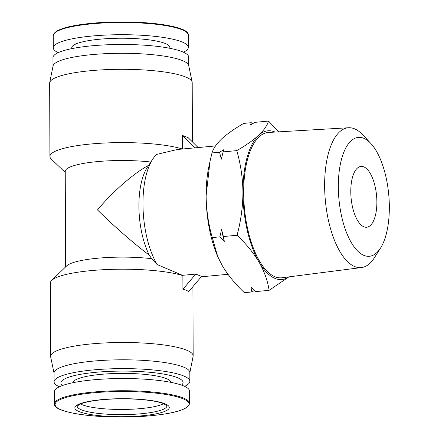 <?xml version="1.0" encoding="UTF-8"?>
<svg xmlns="http://www.w3.org/2000/svg" width="439" height="439" viewBox="0 0 439 439"><rect width="100%" height="100%" fill="white"/><g stroke="black" fill="none" stroke-linecap="round" stroke-linejoin="round"><path stroke-width="0.66" d="M363.936 226.809A30.543 12.791 -95.3 0 1 350.865 194.795A30.543 12.791 -95.3 0 1 360.984 166.414A30.543 12.791 -95.3 0 1 363.728 166.842A30.543 12.791 -95.3 0 1 376.794 198.856A30.543 12.791 -95.3 0 1 366.675 227.237A30.543 12.791 -95.3 0 1 363.936 226.809M338.321 186.608A59.709 25.007 84.7 0 0 353.346 245.791A59.709 25.007 84.7 0 0 380.569 248.008A59.709 25.007 84.7 0 0 389.338 207.043A59.709 25.007 84.7 0 0 370.785 143.427A59.709 25.007 84.7 0 0 338.321 186.608M370.785 143.427L362.806 134.894A70.213 29.402 84.7 0 0 348.511 127.749A70.213 29.402 84.7 0 0 324.635 185.67A70.213 29.402 84.7 0 0 361.588 267.543A70.213 29.402 84.7 0 0 374.308 257.869L380.569 248.008M348.511 127.749L268.481 132.463A72.967 30.554 84.7 0 0 243.667 192.661A72.967 30.554 84.7 0 0 282.074 277.75L361.588 267.543M163.626 403.644A43.949 8.39 -0.2 0 1 140.82 408.588A43.949 8.39 -0.2 0 1 82.307 404.785A43.949 8.39 -0.2 0 1 80.48 403.935M275.105 132.073A74.668 31.268 84.7 0 0 274.584 131.854A74.668 31.268 84.7 0 0 258.67 135.289A74.668 31.268 84.7 0 0 242.943 192.37A74.668 31.268 84.7 0 0 259.114 262.237A74.668 31.268 84.7 0 0 288.653 276.91M278.776 131.854L268.514 121.082C267.197 125.532 263.916 130.268 258.67 135.289C253.1 140.332 245.802 145.446 236.764 150.621C240.671 164.054 242.734 177.971 242.943 192.37C242.833 206.802 240.874 221.097 237.06 235.255C246.142 243.87 253.495 252.864 259.114 262.237C264.41 271.631 267.741 281.004 269.107 290.344L288.917 276.872M237.06 235.255L223.38 236.533L221.585 229.564L219.84 236.862L212.295 237.57L217.673 256.442L222.288 265.677C227.907 275.05 235.26 284.044 244.342 292.659L251.882 291.957L254.307 290.525M251.882 291.957L250.954 287.144L255.427 291.622L269.107 290.344M268.514 121.082L254.834 122.36L250.389 125.016L251.295 122.69L243.749 123.397C234.717 128.572 227.413 133.686 221.849 138.729C216.597 143.745 213.316 148.481 211.999 152.937L209.979 161.486L206.121 195.816C206.33 210.215 208.388 224.137 212.295 237.57M189.593 403.386L189.549 391.171A67.54 12.89 179.8 0 0 183.074 385.694A67.54 12.89 179.8 0 0 107.204 378.879A67.54 12.89 179.8 0 0 54.469 391.643L54.513 403.858A67.54 12.89 179.8 0 1 93.2 392.065A67.54 12.89 179.8 0 1 183.118 397.91A67.54 12.89 179.8 0 1 189.593 403.386C188.336 409.236 175.364 413.351 150.681 415.738C108.428 419.898 52.74 413.928 54.513 403.858M58.217 52.647A67.54 12.89 -0.2 0 1 53.273 47.829A67.54 12.89 -0.2 0 1 106.002 35.065A67.54 12.89 -0.2 0 1 181.872 41.881A67.54 12.89 -0.2 0 1 188.347 47.357A67.54 12.89 -0.2 0 1 183.436 52.208M215.527 145.929L177.345 149.501L156.745 154.385A64.484 27.004 84.7 0 0 152.777 159.099A64.484 27.004 84.7 0 0 142.96 203.872A64.484 27.004 84.7 0 0 157.129 264.563L182.553 275.319L195.767 274.079L201.567 276.405L188.726 291.606L186.12 290.097L182.926 289.279L182.876 275.637L182.553 275.319M157.129 264.563L151.658 258.692A56 10.69 179.8 0 0 66.64 265.919L51.709 280.4A71.272 13.604 -0.2 0 1 109.509 269.436A71.272 13.604 -0.2 0 1 182.876 275.637M54.068 373.238L50.672 356.869A71.272 13.604 -0.2 0 1 50.617 356.342L50.359 283.045A71.272 13.604 -0.2 0 1 51.709 280.4M152.777 159.099L147.444 167.16A56 23.448 84.7 0 0 138.911 206.045A56 23.448 84.7 0 0 149.238 255.092L151.658 258.692M171.007 382.369A49.042 9.362 179.8 0 0 166.321 378.599A49.042 9.362 179.8 0 0 111.747 373.627A49.042 9.362 179.8 0 0 72.951 382.715M71.771 48.647L71.766 47.763A49.042 9.362 -0.2 0 1 110.057 38.495A49.042 9.362 -0.2 0 1 165.152 43.445A49.042 9.362 -0.2 0 1 169.849 47.423L169.855 48.301M50.617 356.342A71.272 13.604 -0.2 0 1 106.26 342.875A71.272 13.604 -0.2 0 1 186.328 350.064A71.272 13.604 -0.2 0 1 193.16 355.842A71.272 13.604 -0.2 0 1 193.105 356.375L189.824 372.766M65.576 266.956L65.241 171.386A56 10.69 -0.2 0 1 94.039 161.942A56 10.69 -0.2 0 1 150.846 162.024M149.238 255.092C134.334 243.98 113.048 225.394 97.485 209.919C112.927 191.377 134.087 172.955 148.925 165.141M192.414 141.89L192.205 82.658A71.272 13.604 179.8 0 0 192.15 82.131A71.272 13.604 179.8 0 0 185.373 76.88A71.272 13.604 179.8 0 0 106.661 69.631A71.272 13.604 179.8 0 0 49.711 82.625A71.272 13.604 179.8 0 0 49.662 83.158L49.914 156.449A71.272 13.604 179.8 0 0 51.286 159.088L65.246 172.439M198.143 147.559L188.188 137.72L182.388 135.393L194.993 147.85M54.096 381.809L54.068 372.985A67.88 12.956 -0.2 0 1 107.061 360.161A67.88 12.956 -0.2 0 1 183.315 367.009A67.88 12.956 -0.2 0 1 189.824 372.513L189.851 381.332A67.88 12.956 179.8 0 0 183.348 375.828A67.88 12.956 179.8 0 0 107.094 368.979A67.88 12.956 179.8 0 0 54.096 381.809A67.88 12.956 179.8 0 0 59.38 386.792M192.15 82.131L188.699 65.51A67.88 12.956 179.8 0 0 182.245 60.511A67.88 12.956 179.8 0 0 107.286 53.602A67.88 12.956 179.8 0 0 53.048 65.982L49.711 82.625M181.554 385.124A61.092 11.661 179.8 0 0 177.213 377.578A61.092 11.661 179.8 0 0 102.013 371.795A61.092 11.661 179.8 0 0 62.42 385.541M184.605 386.353A67.88 12.956 179.8 0 0 189.851 381.332M52.993 66.234L52.965 57.668A67.88 12.956 -0.2 0 1 105.964 44.838A67.88 12.956 -0.2 0 1 182.218 51.687A67.88 12.956 -0.2 0 1 188.721 57.191L188.754 65.762M252.414 123.787L251.295 122.69M219.84 236.862L224.313 241.34L223.38 236.533M236.764 150.621L223.089 151.899L223.989 149.573L219.544 152.229L211.999 152.937M219.544 152.229L221.338 159.198L223.089 151.899M209.979 161.486L208.969 166.189A74.668 31.268 84.7 0 0 206.121 195.816A74.668 31.268 84.7 0 0 217.332 255.652L217.673 256.442M221.585 229.564A82.823 34.681 84.7 0 0 224.313 241.34M182.404 149.03A71.272 13.604 179.8 0 0 102.232 143.152A71.272 13.604 179.8 0 0 49.914 156.449M182.437 149.024L182.388 135.393M195.767 274.079L182.926 289.279M166.886 405.647A44.849 8.56 -0.2 0 1 141.221 413.752A44.849 8.56 -0.2 0 1 77.231 405.96L80.995 403.732C85.649 401.992 92.728 400.664 102.232 399.742C123.419 397.679 151.691 399.172 163.099 403.441L166.886 405.631M142.236 415.777A47.209 9.01 179.8 0 0 164.751 403.71A47.209 9.01 179.8 0 0 101.897 399.622A47.209 9.01 179.8 0 0 79.382 411.694A47.209 9.01 179.8 0 0 142.236 415.777M150.67 415.738A66.98 12.78 179.8 0 0 182.613 398.617A66.98 12.78 179.8 0 0 93.441 392.817A66.98 12.78 179.8 0 0 61.498 409.944A66.98 12.78 179.8 0 0 150.67 415.738M92.141 23.262C67.452 25.649 54.485 29.764 53.229 35.614A67.54 12.89 -0.2 0 1 91.916 23.821A67.54 12.89 -0.2 0 1 181.834 29.665A67.54 12.89 -0.2 0 1 188.304 35.142C190.076 25.072 134.389 19.102 92.141 23.262A66.98 12.78 -0.2 0 0 54.425 33.188M92.152 23.262A66.98 12.78 -0.2 0 1 181.323 29.056M188.304 35.142L188.347 47.357M201.232 276.8L227.978 274.298M192.919 286.645L193.16 355.842M53.229 35.614L53.273 47.829"/></g></svg>
